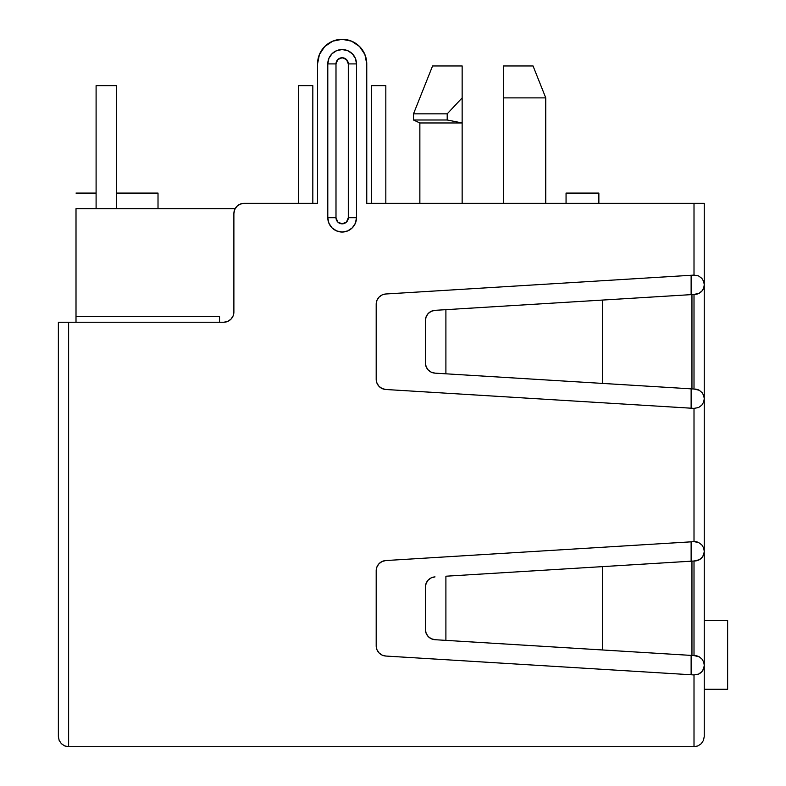 <?xml version="1.0" encoding="UTF-8"?>
<svg xmlns="http://www.w3.org/2000/svg" width="786" height="786" viewBox="0 0 786 786"><rect width="100%" height="100%" fill="white"/><g stroke="black" fill="none" stroke-linecap="round" stroke-linejoin="round"><path stroke-width="1.18" d="M533.046 65.955L545.759 97.877L545.759 203.338L545.759 97.877L503.462 97.877L503.462 203.338L503.462 97.877L545.759 97.877L533.046 65.955L503.462 65.955L503.462 97.877L503.462 65.955L533.046 65.955M462.148 97.877L462.148 203.338L462.148 122.96L447.205 119.993L462.148 122.96L419.862 122.96L413.505 119.993L419.862 122.96L462.148 122.96L447.205 119.993L462.148 122.96L447.205 119.993L413.505 119.993L447.205 119.993L447.205 113.842L413.505 113.842L447.205 113.842L462.148 97.877L462.148 65.955L432.575 65.955L462.148 65.955L462.148 97.877L447.205 113.842L447.205 119.993L462.148 122.96L447.205 119.993L462.148 122.96L462.148 97.877L447.205 113.842M647.202 386.152L691.13 388.844L691.13 408.199L691.13 388.844L691.955 388.893L691.955 294.583L694.009 294.455L694.009 389.021L435.022 373.144L431.298 372.191L428.183 369.941L426.12 366.689L425.393 362.916L425.393 320.56L425.393 362.916A10.247 10.247 0 0 0 435.022 373.144L626.403 384.875M691.13 541.829L691.13 561.194L691.13 541.829M647.202 652.704L691.13 655.396L691.13 674.761L691.13 655.396L691.955 655.455L691.955 561.145L694.009 561.017L694.009 655.573L435.022 639.706L626.403 651.437M691.13 275.277L691.13 294.632L691.13 275.277M376.907 649.59L378.97 652.832L382.084 655.092L385.808 656.045L694.009 674.938L694.009 746.7L68.618 746.7L68.618 322.26L223.637 322.26L227.557 321.484L230.888 319.254L233.108 315.933L233.884 312.013L233.884 213.586L234.67 209.666L236.891 206.335L240.211 204.114L244.141 203.338L317.544 203.338L317.544 63.902A24.602 24.602 0 0 1 342.146 39.3A24.602 24.602 0 0 1 366.757 63.902L364.881 54.489L366.757 63.902L366.757 203.338L694.009 203.338L694.009 275.1L698.567 275.935L701.839 278.342L703.667 281.417L704.256 284.738L703.745 287.853L702.134 290.781L699.285 293.188L694.009 294.455L694.009 389.021L699.285 390.288L702.134 392.686L703.735 395.613L704.256 398.738L704.256 203.338L694.009 203.338L694.009 275.1L385.808 293.993L382.084 294.937L378.97 297.196L376.907 300.449L376.189 304.221L376.189 379.255L376.907 383.037L376.189 379.255A10.247 10.247 0 0 0 385.808 389.492L694.009 408.376L694.009 541.652L385.808 560.546L382.084 561.499L378.97 563.759L376.907 567.001L376.189 570.783L376.189 645.817L376.907 649.59L376.189 645.817A10.247 10.247 0 0 0 385.808 656.045L385.297 656.005M366.757 63.902L366.757 203.338L704.256 203.338L704.256 551.3L704.256 398.738L703.667 402.049L701.839 405.134L698.567 407.541L694.009 408.376L694.009 541.652L698.567 542.497L701.839 544.904L703.667 547.98L704.256 551.3L703.745 554.415L702.134 557.343L699.285 559.75L694.009 561.017L694.009 655.573L699.285 656.841L702.134 659.248L703.735 662.166L704.256 665.29L704.256 551.3L704.256 665.29L703.667 668.601L701.839 671.686L698.567 674.103L694.009 674.938L694.009 746.7L697.929 745.924L701.25 743.694L703.48 740.373L704.256 736.453L704.256 665.29L704.256 736.453L703.48 740.373L701.25 743.694L697.929 745.924L701.25 743.694L703.48 740.373L704.256 736.453L703.48 740.373L701.25 743.694L697.929 745.924L694.009 746.7L697.929 745.924M376.907 383.037L378.97 386.28L382.084 388.539L385.808 389.492L694.009 408.376L698.567 407.541L701.839 405.134L703.667 402.049A9.658 9.658 0 0 0 704.256 398.738L703.667 402.049M61.367 743.694L59.147 740.373L61.367 743.694L59.147 740.373L61.367 743.694L64.698 745.924L61.367 743.694L64.698 745.924L68.618 746.7L64.698 745.924L68.618 746.7L68.618 322.26L223.637 322.26A10.247 10.247 0 0 0 233.884 312.013L233.884 213.586A10.247 10.247 0 0 1 244.141 203.338L317.544 203.338L317.544 63.902L319.421 54.489L324.756 46.512L332.733 41.177L342.146 39.3L351.568 41.177L359.546 46.512L364.881 54.489M356.5 63.902L355.41 58.41L352.295 53.753L347.638 50.648L342.146 49.547L336.654 50.648L331.997 53.753L328.892 58.41L327.791 63.902L327.791 217.693L328.892 223.185L331.997 227.842L336.654 230.946L342.146 232.037L347.638 230.946L352.295 227.842L355.41 223.185L356.5 217.693L356.5 63.902L348.296 63.902L346.498 59.559L342.146 57.751L337.803 59.559L335.995 63.902L335.995 217.693L337.803 222.035L342.146 223.843L346.498 222.035L348.296 217.693L348.296 63.902L348.296 217.693L356.5 217.693L356.5 63.902A14.354 14.354 0 0 0 342.146 49.547A14.354 14.354 0 0 0 327.791 63.902L335.995 63.902A6.15 6.15 0 0 1 342.146 57.751A6.15 6.15 0 0 1 348.296 63.902L356.5 63.902M350.045 40.597L345.368 39.506M244.141 203.338L241.489 203.682M76.006 208.663L235.142 208.663L76.006 208.663L76.006 316.522L219.53 316.522L219.53 322.26L219.53 316.522L76.006 316.522L76.006 322.26L76.006 208.663M76.006 193.081L96.098 193.081L76.006 193.081M116.603 193.081L158.015 193.081L158.015 208.663L158.015 193.081L116.603 193.081M598.863 203.338L598.863 193.081L598.863 203.338M566.058 203.338L566.058 193.081L598.863 193.081L566.058 193.081L566.058 203.338M385.828 203.338L385.828 85.645L385.828 203.338M371.473 203.338L371.473 85.645L385.828 85.645L371.473 85.645L371.473 203.338M312.828 203.338L312.828 85.645L312.828 203.338M298.474 203.338L298.474 85.645L312.828 85.645L298.474 85.645L298.474 203.338M96.098 208.663L96.098 85.645L116.603 85.645L116.603 208.663L116.603 85.645L96.098 85.645L96.098 208.663M68.618 746.7L694.009 746.7M68.618 322.26L58.37 322.26L58.37 736.453L59.147 740.373L58.37 736.453L59.147 740.373L58.37 736.453L58.37 322.26L68.618 322.26M356.5 217.693L348.296 217.693A6.15 6.15 0 0 1 342.146 223.843A6.15 6.15 0 0 1 335.995 217.693L327.791 217.693A14.354 14.354 0 0 0 342.146 232.037A14.354 14.354 0 0 0 356.5 217.693M327.791 63.902L327.791 217.693L335.995 217.693L335.995 63.902L327.791 63.902M727.63 689.293L704.256 689.293L727.63 689.293L727.63 620.39L704.256 620.39L727.63 620.39M698.587 674.093A9.658 9.658 0 0 0 704.256 665.29L703.667 668.601L701.839 671.686L698.567 674.103L694.009 674.938L385.808 656.045M626.403 565.154L695.188 560.939A9.658 9.658 0 0 0 704.256 551.3L703.745 554.415L702.134 557.343L699.216 559.779M704.256 665.29A9.658 9.658 0 0 0 703.735 662.166L704.256 665.29M699.285 656.85A9.658 9.658 0 0 0 695.188 655.652L699.285 656.841L702.134 659.248L703.735 662.166M694.009 541.652L698.567 542.497A9.658 9.658 0 0 0 694.009 541.652L385.808 560.546A10.247 10.247 0 0 0 376.189 570.783L376.189 645.817M698.567 542.497L701.839 544.904A9.658 9.658 0 0 0 701.829 544.904L703.667 547.98L704.256 551.3M695.188 560.939L694.009 561.017M694.009 655.573L691.955 655.455L691.955 561.145L686.325 561.489M671.912 562.373L647.202 563.886M626.403 298.601L435.022 310.332A10.247 10.247 0 0 0 425.393 320.56L426.12 316.787L428.183 313.545L431.298 311.285L435.022 310.332L695.188 294.386A9.658 9.658 0 0 0 704.256 284.738L703.745 287.853L702.134 290.781L699.216 293.227M704.256 284.738L703.667 281.417L701.839 278.342A9.658 9.658 0 0 0 701.829 278.342L698.567 275.935L694.009 275.1L385.808 293.993A10.247 10.247 0 0 0 376.189 304.221L376.189 379.255M695.188 294.386L694.009 294.455M694.009 389.021L691.955 388.893L691.955 294.583L686.325 294.927M671.912 295.811L647.202 297.324M704.256 398.738A9.658 9.658 0 0 0 703.735 395.613L704.256 398.738M699.285 390.288A9.658 9.658 0 0 0 695.188 389.09L699.285 390.288L702.134 392.686L703.735 395.613M601.536 566.686L582.672 567.836M686.325 655.102L691.13 655.396M691.955 655.455L602.597 649.973L602.597 566.618L602.597 649.973L445.898 640.374L445.898 576.217L445.898 640.374L601.536 649.904M425.393 629.468L425.393 587.122L425.393 629.468L426.12 633.251L428.183 636.493L431.298 638.753L435.022 639.706A10.247 10.247 0 0 1 425.393 629.468M435.022 576.885L431.298 577.838L428.183 580.097L426.12 583.34L425.393 587.122A10.247 10.247 0 0 1 435.022 576.885M691.955 561.145L445.898 576.217M601.555 300.124L582.672 301.284M686.325 388.549L691.13 388.844M445.898 309.664L445.898 373.812L602.597 383.421L602.597 300.065L445.898 309.664L445.898 373.812L601.555 383.352M691.955 294.583L602.597 300.065L602.597 383.421L691.955 388.893M419.862 122.96L419.862 203.338L419.862 122.96M432.575 65.955L413.505 113.842L413.505 119.993"/></g></svg>
